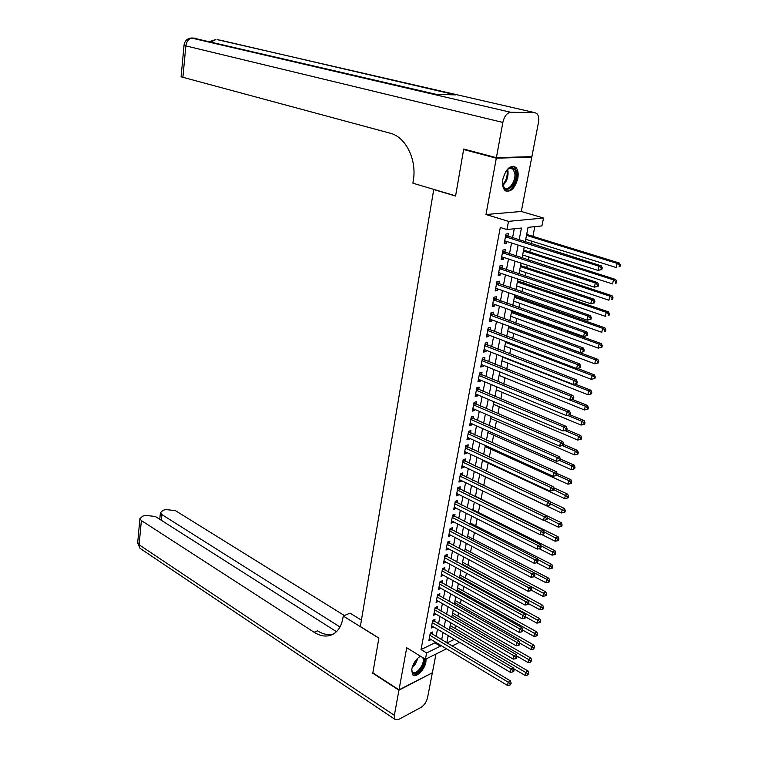 <?xml version="1.0" encoding="UTF-8"?>
<svg xmlns="http://www.w3.org/2000/svg" width="758" height="758" viewBox="0 0 758 758"><rect width="100%" height="100%" fill="white"/><g stroke="black" fill="none" stroke-linecap="round" stroke-linejoin="round"><path stroke-width="1.14" d="M420.425 656.182C416.123 658.958 413.243 663.25 411.793 669.058L412.456 674.478C415.251 678.855 424.622 670.1 425.892 662.028L426.072 658.939M517.79 178.462C518.643 173.374 517.979 169.659 515.8 167.319C510.314 164.704 505.993 168.674 502.857 179.239C502.042 184.279 502.706 187.946 504.828 190.258C510.333 192.902 514.654 188.969 517.79 178.462M458.96 641.941L458.817 642.68L452.033 646.043M433.766 189.396L360.344 626.525L378.886 638.056L372.841 672.877L399.011 689.846L432.373 672.753L435.983 654.021M530.126 156.679L531.794 157.105L496.3 158.195L485.992 214.514L508.504 221.355L543.514 218.029L541.942 225.922L528.061 227.353L525.199 241.992M485.992 214.514L521.305 211.473L531.794 157.105M521.305 211.473L543.514 218.029M455.454 628.619L456.003 625.805M457.917 616.121L458.571 612.815M460.409 603.529L461.158 599.72M462.911 590.833L463.763 586.512M465.44 578.032L466.397 573.2M467.989 565.127L469.05 559.764M470.557 552.118L471.722 546.224M473.153 538.995L474.423 532.571M475.759 525.768L477.142 518.794M478.393 512.436L479.88 504.894M481.046 498.991L482.647 490.881M483.727 485.433L485.414 476.886M486.484 471.457L488.143 463.091M489.298 457.207L490.89 449.181M492.141 442.843L493.657 435.149M495.002 428.346L496.452 420.993M497.892 413.716L499.276 406.724M500.801 398.964L502.118 392.322M503.738 384.088L504.98 377.806M506.704 369.07L507.879 363.158M509.698 353.92L510.788 348.377M512.721 338.627L513.735 333.482M515.762 323.202L516.7 318.445M517.686 313.48L517.828 312.76M518.842 307.644L519.704 303.276M520.68 298.33L520.935 297.032M521.94 291.934L522.726 287.974M523.693 283.047L524.062 281.161M525.067 276.083L525.768 272.529M526.744 267.621L527.227 265.148M528.231 260.089L528.847 256.953M529.814 252.063L530.42 248.984M531.415 243.943L531.955 241.243M532.912 236.363L534.826 226.651M433.301 189.415L455.567 196.047L463.64 149.525L465.44 149.487M463.64 149.525L496.3 158.195M432.174 634.19L432.591 631.982L430.288 633.082L428.848 640.643L431.122 639.553M434.58 621.541L434.997 619.324L432.695 620.395L431.245 628.012L433.557 626.913M437.006 608.797L437.432 606.552L435.12 607.603L433.661 615.288L435.983 614.16M439.451 595.94L439.877 593.685L437.565 594.708L436.096 602.458L438.427 601.293M441.914 582.987L442.35 580.704L440.028 581.708L438.55 589.516L440.9 588.322M444.406 569.921L444.842 567.619L442.52 568.595L441.023 576.468L443.392 575.246M446.917 556.742L447.353 554.43L445.022 555.377L443.515 563.317L445.903 562.066M449.437 543.458L449.882 541.127L447.552 542.046L446.036 550.062L448.433 548.773M451.995 530.069L452.441 527.71L450.1 528.61L448.565 536.683L450.982 535.366M454.563 516.558L455.018 514.18L452.668 515.052L451.124 523.2L453.559 521.845M457.159 502.942L457.614 500.545L455.264 501.389L453.71 509.603L456.155 508.211M459.774 489.204L460.229 486.788L457.879 487.602L456.307 495.884L458.77 494.462M462.408 475.351L462.873 472.916L460.513 473.703L458.931 482.06L461.281 481.254L461.404 480.6M465.071 461.385L465.535 458.922L463.176 459.68L461.575 468.112L463.934 467.335L464.067 466.615M467.752 447.286L468.217 444.813L465.857 445.543L464.247 454.042L466.606 453.293L466.757 452.507M470.453 433.083L470.926 430.582L468.567 431.283L466.937 439.848L469.297 439.138L469.467 438.285M473.181 418.748L473.665 416.227L471.296 416.891L469.657 425.541L472.016 424.85L472.196 423.94M475.939 404.289L476.422 401.74L474.044 402.384L472.395 411.101L474.764 410.448L474.953 409.462M478.715 389.707L479.198 387.139L476.82 387.745L475.152 396.538L477.531 395.913L477.729 394.861M481.51 374.992L482.003 372.405L479.625 372.974L477.938 381.852L480.316 381.255L480.534 380.137M484.334 360.154L484.836 357.539L482.448 358.079L480.752 367.033L483.13 366.474L483.358 365.28M487.186 345.174L487.688 342.54L485.3 343.052L483.585 352.082L485.973 351.56L486.21 350.291M490.066 330.071L490.568 327.418L488.18 327.892L486.446 337.007L488.834 336.505L489.09 335.169M492.965 314.835L493.477 312.154L491.08 312.59L489.336 321.79L491.724 321.326L491.999 319.914M495.893 299.457L496.405 296.748L494.008 297.155L492.245 306.44L494.642 306.005L494.927 304.517M498.84 283.947L499.361 281.218L496.964 281.588L495.182 290.949L497.589 290.551L497.883 288.988M501.824 268.285L502.346 265.537L499.939 265.869L498.148 275.315L500.555 274.955L500.867 273.306M504.828 252.49L505.359 249.714L502.952 250.007L501.142 259.539L503.549 259.227L503.88 257.493M525.37 241.11L525.815 239.329M526.763 234.468L527.198 231.73M522.319 256.697L522.745 254.991M523.702 250.112L524.138 247.402M519.296 272.141L519.713 270.521M520.67 265.622L521.153 263.159M516.302 287.453L516.7 285.908M517.657 280.991L518.027 279.124M513.337 302.631L513.716 301.163M514.682 296.226L514.928 294.938M510.39 317.678L510.759 316.276M511.726 311.33L511.868 310.619M507.472 332.591L507.822 331.265M504.582 347.382L504.923 346.122M501.711 362.04L502.033 360.855M498.868 376.574L499.181 375.456M496.054 390.976L496.348 389.934M493.259 405.265L493.543 404.289M490.492 419.43L490.758 418.52M487.745 433.481L488 432.629M489.327 425.844L489.374 425.124M485.016 447.409L485.262 446.623M486.494 440.303L486.636 439.128M482.315 461.215L482.543 460.494M483.689 454.629L483.917 453.009M479.634 474.915L479.852 474.252M480.913 468.832L481.226 466.776M478.184 482.78L478.554 480.43M475.541 496.291L475.91 493.97M472.916 509.708L473.286 507.396M470.32 523.001L470.68 520.718M467.733 536.19L468.093 533.926M465.175 549.275L465.535 547.03M462.636 562.246L462.986 560.02M460.125 575.123L460.466 572.915M457.624 587.886L457.965 585.697M455.141 600.554L455.482 598.384M452.687 613.118L453.028 610.967M448.044 636.455L448.944 636.009M450.584 623.455L450.252 625.587M519.107 240.078L521.438 228.035L506.95 229.532L500.289 227.466L421.05 649.559L434.874 642.841L435.054 641.922M436.087 636.53L437.489 629.235M438.522 623.862L439.934 616.453M440.966 611.09L442.407 603.567M443.439 598.204L444.899 590.577M445.931 585.223L447.409 577.473M448.433 572.129L449.949 564.265M450.972 558.93L452.498 550.943M453.521 545.618L455.075 537.507M456.098 532.201L457.671 523.958M458.694 518.661L460.296 510.305M461.309 505.017L462.939 496.528M463.943 491.25L465.601 482.628M466.606 477.369L468.292 468.615M469.297 463.365L471.002 454.478M472.007 449.248L473.731 440.227M474.735 435.007L476.488 425.844M477.493 420.643L479.274 411.338M480.269 406.146L482.079 396.709M483.073 391.535L484.912 381.947M485.897 376.783L487.764 367.052M488.749 361.907L490.644 352.025M491.629 346.899L493.553 336.865M494.529 331.758L496.49 321.572M497.466 316.484L499.446 306.147M500.422 301.068L502.431 290.57M503.397 285.52L505.444 274.86M506.41 269.829L508.485 258.999M509.442 253.987L511.555 243.005M512.512 238.012L514.284 228.774M507.869 236.553L508.4 233.748L505.984 234.004L504.165 243.631L506.571 243.346L506.922 241.537M446.5 648.791L425.418 659.261L406.714 647.739L399.011 689.846M425.418 659.261L426.612 652.96L440.426 646.176L440.606 645.248M421.05 649.559L426.612 652.96M506.95 229.532L508.504 221.355M446.917 642.992L454.468 639.278M524.214 247.013L522.044 258.08M521.059 263.13L518.927 274.026M517.941 279.086L515.838 289.821M514.843 294.909L512.778 305.474M511.783 310.581L509.746 320.994M508.741 326.12L506.732 336.372M505.728 341.507L503.757 351.608M502.744 356.772L500.801 366.711M499.787 371.884L497.873 381.681M496.86 386.874L494.974 396.519M493.951 401.731L492.094 411.234M491.07 416.455L489.242 425.806M488.218 431.046L486.418 440.265M485.385 445.514L483.613 454.592M482.581 459.85L480.837 468.795M479.805 474.072L478.08 482.874M477.047 488.171L475.351 496.841M474.309 502.147L472.641 510.684M471.599 515.999L469.951 524.413M468.908 529.738L467.288 538.019M466.246 543.363L464.654 551.521M463.602 556.865L462.039 564.9M460.987 570.262L459.443 578.174M458.391 583.546L456.866 591.335M455.814 596.717L454.307 604.391M453.256 609.773L451.777 617.334M450.726 622.735L449.267 630.173M448.215 635.583L446.775 642.907M441.649 639.847L443.07 632.542M444.112 627.141L445.552 619.722M446.595 614.34L448.054 606.798M449.096 601.426L450.574 593.77M451.616 588.407L453.123 580.628M454.165 575.275L455.691 567.382M456.723 562.038L458.277 554.022M459.31 548.688L460.892 540.549M461.916 535.224L463.517 526.962M464.55 521.656L466.179 513.261M467.203 507.964L468.851 499.446M469.875 494.159L471.552 485.508M472.575 480.231L474.281 471.457M475.294 466.189L477.028 457.273M478.042 452.024L479.795 442.975M480.809 437.736L482.59 428.545M483.604 423.324L485.414 414.001M486.418 408.789L488.256 399.314M489.261 394.122L491.127 384.505M492.122 379.332L494.017 369.563M495.021 364.409L496.935 354.488M497.94 349.353L499.882 339.281M500.877 334.155L502.857 323.941M503.852 318.834L505.861 308.449M506.846 303.361L508.883 292.825M509.869 287.756L511.944 277.058M512.92 272.008L515.023 261.15M515.999 256.119L518.14 245.09M434.874 642.841L440.426 646.176M504.345 242.636L506.571 243.346M501.341 258.497L503.549 259.227M498.357 274.216L500.555 274.955M495.4 289.793L497.589 290.551M492.473 305.228L494.642 306.005M489.573 320.53L491.724 321.326M486.693 335.69L488.834 336.505M483.841 350.717L485.973 351.56M481.017 365.621L483.13 366.474M478.213 380.393L480.316 381.255M475.437 395.032L477.531 395.913M472.689 409.547L474.764 410.448M469.96 423.94L472.016 424.85M467.25 438.2L469.297 439.138M464.569 452.346L466.606 453.293M461.906 466.369L463.934 467.335M459.272 480.278L461.281 481.254M456.657 494.064L458.656 495.059M454.061 507.737L456.051 508.741M451.484 521.296L453.464 522.309M448.935 534.741L450.906 535.773M446.405 548.072L448.366 549.124M443.904 561.299L445.846 562.36M441.412 574.412L443.345 575.483M438.948 587.422L440.862 588.502M436.494 600.327L438.408 601.416M434.069 613.118L435.973 614.226M431.662 625.814L433.548 626.932M601.852 269.507L602.222 267.82L601.293 267.962L600.923 269.649L601.852 269.507L598.034 270.416L504.695 240.826M600.923 269.649L598.034 270.416L598.943 266.2L601.265 265.85L505.719 235.397M505.453 236.818L598.943 266.2L601.293 267.962M602.222 267.82L601.265 265.85M525.72 239.301L616.226 267.517L617.154 263.386L619.371 263.045L526.668 234.44M619.447 265.12L619.078 266.769L619.968 266.626L620.338 264.978L619.447 265.12L617.154 263.386L526.488 235.359M619.968 266.626L619.078 266.769M619.371 263.045L620.338 264.978M505.558 171.914L507.907 169.157C512.02 166.305 514.691 167.527 515.923 172.824C518.055 184.402 504.326 196.493 502.677 184.336L502.516 182.261M502.8 184.961L504.241 187.52C508.334 192.03 516.312 181.048 514.786 173.061L513.024 169.157C511.404 167.764 509.518 167.935 507.358 169.678L507.273 169.754M505.823 190.988C511.328 192.627 518.453 180.366 516.899 171.971L514.71 167.111L513.147 166.154M424.101 658.456C426.328 665.353 413.925 679.007 411.964 671.73L411.727 669.466M418.937 657.158L420.737 656.371M411.717 670.176L412.352 671.825C415.299 676.411 425.181 664.055 423.078 658.465L422.661 657.565M421.116 656.608L419.544 656.816M412.646 674.715C416.777 677.14 425.655 666.074 425.21 659.138M496.395 157.692L531.889 156.622L538.445 122.607C539.146 118.4 538.597 115.349 536.797 113.473L534.75 112.639L510.684 112.269C506.96 112.838 504.354 116.22 502.848 122.426L496.395 157.692L463.725 149.032L455.596 195.886L412.883 183.18L413.309 180.527C417.042 159.711 405.691 136.81 390.124 133.19L181.096 76.814M502.848 122.426L185.843 45.887C186.705 40.866 189.055 38.232 192.892 37.985L435.859 94.267L455.624 94.892L219.744 40.051M398.945 690.206L372.784 673.237L378.867 638.179L343.241 616.027L342.91 618.073C341.526 625.918 338.201 631.329 332.942 634.285C327.124 637.175 320.842 636.502 314.068 632.257L141.376 520.557L139.102 544.765L394.349 715.344L398.945 690.206L432.022 672.933M343.241 616.027L350.054 613.137L361.405 620.129M339.991 626.98L161.899 514.597L160.402 512.73L163.055 510.295L165.727 509.528L175.468 510.665L344.388 615.543M394.349 715.344L394.814 719.247L398.556 719.503L420.984 707.413C424.253 705.272 426.451 702.012 427.569 697.616L432.297 673.104M336.476 631.689L155.362 516.501L145.46 515.355L142.703 516.141L139.917 518.69L141.376 520.557M333.492 633.972C328.356 635.375 323.012 634.323 317.46 630.817L314.068 632.257M598.185 286.249L598.545 284.582L597.617 284.743L597.257 286.42L598.185 286.249L594.376 287.168L501.663 256.772M597.257 286.42L594.376 287.168L595.286 282.99L597.598 282.592L502.696 251.324M502.421 252.793L595.286 282.99L597.617 284.743M598.545 284.582L597.598 282.592M594.547 302.84L594.907 301.191L593.988 301.362L593.618 303.02L594.547 302.84L590.757 303.75L498.669 272.567M593.618 303.02L590.757 303.75L591.657 299.618L593.969 299.183L499.702 267.11M499.418 268.626L591.657 299.618L593.988 301.362M594.907 301.191L593.969 299.183M590.946 319.27L591.306 317.63L590.378 317.829L590.018 319.469L590.946 319.27L587.175 320.179L495.704 288.22M590.018 319.469L587.175 320.179L588.066 316.086L590.378 315.612L496.736 282.743M496.443 284.316L588.066 316.086L590.378 317.829M591.306 317.63L590.378 315.612M587.374 335.538L587.734 333.918L586.815 334.126L586.455 335.756L587.374 335.538L583.622 336.457L492.757 303.731M586.455 335.756L583.622 336.457L584.513 332.402L586.815 331.881L493.799 298.245M493.496 299.865L584.513 332.402L586.815 334.126M587.734 333.918L586.815 331.881M522.66 254.963L612.568 283.947L613.478 279.854L615.704 279.465L523.607 250.083M615.771 281.569L615.401 283.208L616.292 283.056L616.652 281.417L615.771 281.569L613.478 279.854L523.418 251.059M616.292 283.056L615.401 283.208M615.704 279.465L616.652 281.417M519.618 270.483L608.93 300.215L609.839 296.16L612.057 295.734L520.575 265.594M612.113 297.875L611.753 299.495L612.644 299.325L613.004 297.704L612.113 297.875L609.839 296.16L520.376 266.617M612.644 299.325L611.753 299.495M612.057 295.734L613.004 297.704M516.615 285.88L605.339 316.332L606.229 312.315L608.456 311.851L517.572 280.962M608.503 314.02L608.143 315.622L609.025 315.442L609.385 313.831L608.503 314.02L606.229 312.315L517.363 282.042M609.025 315.442L608.143 315.622M608.456 311.851L609.385 313.831M513.63 301.125L601.776 332.298L602.657 328.318L604.884 327.826L514.597 296.198M604.922 330.014L604.562 331.606L605.452 331.407L605.803 329.815L604.922 330.014L602.657 328.318L514.369 297.326M605.452 331.407L604.562 331.606M604.884 327.826L605.803 329.815M490.568 315.281L580.988 348.557L580.107 352.574L489.839 319.109M490.881 313.604L583.29 347.998L580.988 348.557L583.272 350.281L582.921 351.892L583.85 351.665L584.2 350.054L583.272 350.281M584.2 350.054L583.29 347.998M580.107 352.574L582.921 351.892M510.674 316.247L598.242 348.121L599.123 344.179L601.34 343.639L511.641 311.301M601.369 345.866L601.018 347.439L601.899 347.221L602.259 345.648L601.369 345.866L599.123 344.179L511.404 312.476M601.018 347.439L598.242 348.121M601.34 343.639L602.259 345.648M487.669 330.554L577.492 364.56L576.63 368.54L486.949 334.354M488 328.83L579.804 363.973L577.492 364.56L579.775 366.275L579.425 367.867L580.344 367.63L580.694 366.038L579.775 366.275M580.694 366.038L579.804 363.973M576.63 368.54L579.425 367.867M507.737 331.237L594.746 363.793L595.617 359.889L597.835 359.32L508.713 326.272M597.854 361.566L597.503 363.129L598.384 362.902L598.735 361.339L597.854 361.566L595.617 359.889L508.466 327.503M597.503 363.129L594.746 363.793M597.835 359.32L598.735 361.339M484.798 345.695L574.033 380.421L573.181 384.363L484.087 349.457M485.139 343.924L576.336 379.786L574.033 380.421L576.307 382.127L575.957 383.7L576.876 383.444L577.226 381.871L576.307 382.127M577.226 381.871L576.336 379.786M573.181 384.363L575.957 383.7M504.837 346.093L591.278 379.322L592.14 375.456L594.357 374.85L577.35 368.369M594.367 377.124L594.026 378.678L594.907 378.431L595.257 376.887L594.367 377.124L592.14 375.456L505.558 342.389M594.026 378.678L591.278 379.322M594.357 374.85L595.257 376.887M481.955 360.694L570.613 396.131L569.76 400.034L481.245 364.427M482.296 358.885L572.906 395.458L570.613 396.131L572.868 397.827L572.527 399.39L573.446 399.115L573.787 397.562L572.868 397.827M573.787 397.562L572.906 395.458M569.76 400.034L572.527 399.39M501.957 360.817L587.848 394.71L588.701 390.882L590.918 390.237L574.867 383.965M590.918 392.54L590.577 394.075L591.458 393.819L591.799 392.284L590.918 392.54L588.701 390.882L502.668 357.151M590.577 394.075L587.848 394.71M590.918 390.237L591.799 392.284M479.132 375.57L567.211 411.689L566.368 415.555L478.431 379.265M479.482 373.713L569.514 410.988L567.211 411.689L569.466 413.385L569.125 414.929L570.044 414.645L570.386 413.101L569.466 413.385M570.386 413.101L569.514 410.988M566.368 415.555L569.125 414.929M499.096 375.418L584.446 409.964L585.29 406.165L587.497 405.483L572.394 399.419M587.497 407.823L587.156 409.339L588.037 409.064L588.379 407.548L587.497 407.823L585.29 406.165L569.94 399.987M587.156 409.339L584.446 409.964M587.497 405.483L588.379 407.548M476.337 390.313L563.848 427.114L563.014 430.942L475.636 393.98M476.697 388.409L566.15 426.375L563.848 427.114L566.093 428.791L565.752 430.326L566.671 430.032L567.003 428.497L566.093 428.791M567.003 428.497L566.15 426.375M563.014 430.942L565.752 430.326M496.263 389.896L581.073 425.067L581.907 421.306L584.124 420.595L569.817 414.711M584.105 422.955L583.764 424.461L584.655 424.177L584.986 422.67L584.105 422.955L581.907 421.306L567.401 415.327M583.764 424.461L581.073 425.067M584.124 420.595L584.986 422.67M473.56 404.933L560.522 442.388L559.688 446.187L472.869 408.562M473.93 402.981L562.815 441.611L560.522 442.388L562.749 444.065L562.417 445.581L563.327 445.268L563.668 443.752L562.749 444.065M563.668 443.752L562.815 441.611M559.688 446.187L562.417 445.581M493.458 404.251L577.729 440.047L578.562 436.314L580.77 435.575L566.747 429.672M580.751 437.963L580.41 439.451L581.291 439.157L581.632 437.66L580.751 437.963L578.562 436.314L564.862 430.525M580.41 439.451L577.729 440.047M580.77 435.575L581.632 437.66M470.813 419.42L557.215 457.529L556.4 461.29L470.131 423.021M471.192 417.431L559.508 456.723L557.215 457.529L559.432 459.196L559.101 460.703L560.02 460.371L560.351 458.874L559.432 459.196M560.351 458.874L559.508 456.723M556.4 461.29L559.101 460.703M490.672 418.482L574.422 454.885L575.246 451.19L577.444 450.413L563.516 444.406M577.416 452.829L577.084 454.307L577.966 453.995L578.297 452.517L577.416 452.829L575.246 451.19L562.322 445.609M577.084 454.307L574.422 454.885M577.444 450.413L578.297 452.517M468.093 433.784L553.946 472.528L553.132 476.251L467.411 437.357M468.472 431.747L556.239 471.684L553.946 472.528L556.154 474.186L555.822 475.683L556.742 475.342L557.064 473.854L556.154 474.186M557.064 473.854L556.239 471.684M553.132 476.251L555.822 475.683M487.915 432.591L571.134 469.6L571.949 465.933L574.157 465.128L560.314 459.026M574.119 467.563L573.787 469.031L574.668 468.7L575 467.241L574.119 467.563L571.949 465.933L559.669 460.504M573.787 469.031L571.134 469.6M574.157 465.128L575 467.241M465.384 448.025L550.706 487.385L549.901 491.08L464.72 451.569M465.782 445.95L552.989 486.522L550.706 487.385L552.904 489.043L552.582 490.521L553.492 490.17L553.814 488.692L552.904 489.043M553.814 488.692L552.989 486.522M549.901 491.08L552.582 490.521M485.177 446.585L567.884 484.173L568.69 480.544L570.897 479.7L556.893 473.39M570.85 482.164L570.518 483.623L571.399 483.282L571.731 481.832L570.85 482.164L568.69 480.544L556.779 475.162M570.518 483.623L567.884 484.173M570.897 479.7L571.731 481.832M462.712 462.143L547.494 502.118L546.689 505.775L462.039 465.658M463.11 460.03L549.777 501.218L547.494 502.118L549.683 503.767L549.361 505.235L550.27 504.866L550.592 503.407L549.683 503.767M550.592 503.407L549.777 501.218M546.689 505.775L549.361 505.235M482.467 460.457L564.663 498.622L565.459 495.021L567.657 494.159L553.397 487.584M567.609 496.642L567.287 498.082L568.159 497.731L568.481 496.291L567.609 496.642L553.624 489.554M567.287 498.082L564.663 498.622M567.657 494.159L568.481 496.291M460.049 476.147L544.31 516.719L543.514 520.348L459.395 479.625M460.466 473.987L546.594 515.781L544.31 516.719L546.48 518.358L546.167 519.808L547.077 519.429L547.399 517.979L546.48 518.358M547.399 517.979L546.594 515.781M543.514 520.348L546.167 519.808M479.776 474.214L561.46 512.948L562.256 509.376L564.454 508.476L549.938 501.644M564.397 510.987L564.075 512.417L564.956 512.048L565.269 510.627L564.397 510.987L550.498 503.833M564.075 512.417L561.46 512.948M564.454 508.476L565.269 510.627M457.425 490.019L541.155 531.178L540.369 534.778L456.761 493.477M457.841 487.83L543.429 530.221L541.155 531.178L543.315 532.817L543.003 534.257L543.912 533.869L544.235 532.429L543.315 532.817M544.235 532.429L543.429 530.221M540.369 534.778L543.003 534.257M544.036 520.244L558.295 527.142L559.082 523.607L561.28 522.679L478.109 482.742M561.214 525.209L560.892 526.62L561.773 526.251L562.085 524.83L561.214 525.209L547.39 517.979M560.892 526.62L558.295 527.142M561.28 522.679L562.085 524.83M454.809 503.786L538.028 545.523L537.251 549.086L454.165 507.206M455.236 501.559L540.302 544.528L538.028 545.523L540.179 547.153L539.867 548.574L540.776 548.176L541.089 546.745L540.179 547.153M541.089 546.745L540.302 544.528M537.251 549.086L539.867 548.574M541.619 534.532L555.15 541.212L555.936 537.706L558.125 536.749L475.465 496.253M558.049 539.308L557.736 540.71L558.618 540.321L558.93 538.919L558.049 539.308L544.026 531.86M557.736 540.71L555.15 541.212M558.125 536.749L558.93 538.919M452.223 517.43L534.93 559.736L534.153 563.26L451.579 520.831M452.649 515.165L537.195 558.712L534.93 559.736L537.071 561.356L536.768 562.768L537.668 562.351L537.981 560.939L537.071 561.356M537.981 560.939L537.195 558.712M534.153 563.26L536.768 562.768M539.203 548.707L552.042 555.159L552.819 551.691L555.008 550.706L472.84 509.66M554.922 553.274L554.61 554.666L555.491 554.269L555.803 552.885L554.922 553.274L540.691 545.618M554.61 554.666L552.042 555.159M555.008 550.706L555.803 552.885M449.655 530.97L531.851 573.815L531.093 577.321L449.02 534.333M450.091 528.658L534.125 572.764L531.851 573.815L533.992 575.426L533.689 576.829L534.589 576.412L534.902 575.009L533.992 575.426M534.902 575.009L534.125 572.764L546.66 579.283L548.839 578.25L467.658 536.152M531.093 577.321L533.689 576.829M536.787 562.758L548.953 568.993L549.721 565.544L551.909 564.53L470.235 522.963M551.824 567.126L551.511 568.509L552.393 568.102L552.696 566.728L551.824 567.126L537.394 559.252M551.511 568.509L548.953 568.993M551.909 564.53L552.696 566.728M447.106 544.386L528.809 587.782L528.051 591.249L446.471 547.721M447.552 542.046L531.074 586.701L528.809 587.782L530.941 589.383L530.628 590.776L531.538 590.34L531.841 588.957L530.941 589.383M531.841 588.957L531.074 586.701M528.051 591.249L530.628 590.776M534.2 576.592L545.893 582.703L546.66 579.283L548.745 580.865L548.441 582.229L549.313 581.812L549.616 580.448L548.745 580.865M548.441 582.229L545.893 582.703M548.839 578.25L549.616 580.448M444.586 557.699L525.787 601.615L525.038 605.064L443.951 561.005M445.069 555.358L528.051 600.516L525.787 601.615L527.909 603.216L527.606 604.6L528.515 604.145L528.819 602.771L527.909 603.216M528.819 602.771L528.051 600.516M525.038 605.064L527.606 604.6M531.548 590.283L542.861 596.3L543.619 592.908L545.798 591.846L465.099 549.228M545.703 594.48L545.39 595.835L546.272 595.409L546.575 594.054L545.703 594.48L464.73 551.142M545.39 595.835L542.861 596.3M545.798 591.846L546.575 594.054M442.075 570.897L522.793 615.335L522.054 618.746L441.459 574.176M442.606 568.557L525.057 614.207L522.793 615.335L524.906 616.927L524.612 618.301L525.512 617.836L525.815 616.472L524.906 616.927M525.815 616.472L525.057 614.207M522.054 618.746L524.612 618.301M528.61 603.69L539.857 609.773L540.606 606.409L542.785 605.32L462.56 562.209M542.671 607.982L542.377 609.318L543.249 608.882L543.543 607.537L542.671 607.982L462.181 564.151M542.377 609.318L539.857 609.773M542.785 605.32L543.543 607.537M439.593 583.982L519.827 628.941L519.097 632.324L438.977 587.242M440.161 581.651L522.091 627.776L519.827 628.941L521.93 630.523L521.637 631.878L522.537 631.414L522.83 630.059L521.93 630.523M522.83 630.059L522.091 627.776M519.097 632.324L521.637 631.878M525.701 616.984L536.872 623.133L537.611 619.807L539.791 618.689L460.04 575.076M539.677 621.361L539.383 622.697L540.255 622.242L540.549 620.916L539.677 621.361L459.661 577.065M539.383 622.697L536.872 623.133M539.791 618.689L540.549 620.916M437.129 596.972L516.89 642.424L516.16 645.769L436.523 600.203M437.726 594.632L519.145 641.23L516.89 642.424L518.984 643.997L518.69 645.342L519.59 644.869L519.884 643.523L518.984 643.997M519.884 643.523L519.145 641.23M516.16 645.769L518.69 645.342M434.694 609.849L513.971 655.784L513.251 659.109L434.088 613.051M435.319 607.509L516.226 654.571L513.971 655.784L516.056 657.366L515.762 658.693L516.662 658.2L516.956 656.873L516.056 657.366M516.956 656.873L516.226 654.571M513.251 659.109L515.762 658.693M432.268 622.621L511.082 669.039L510.361 672.337L431.662 625.795M432.932 620.281L513.337 667.807L511.082 669.039L513.157 670.603L512.872 671.929L513.772 671.427L514.057 670.11L513.157 670.603M514.057 670.11L513.337 667.807M510.361 672.337L512.872 671.929M522.812 630.163L533.916 636.379L534.655 633.082L536.825 631.935L457.548 587.848M536.711 634.635L536.408 635.953L537.28 635.498L537.574 634.171L536.711 634.635L457.15 589.866M536.408 635.953L533.916 636.379M536.825 631.935L537.574 634.171M519.751 643.125L530.988 649.521L531.718 646.242L533.888 645.077L455.065 600.507M533.765 647.787L533.471 649.104L534.627 647.323L533.765 647.787L454.667 602.563M533.471 649.104L530.988 649.521M533.888 645.077L534.627 647.323M516.662 655.945L528.08 662.549L528.8 659.299L530.97 658.105L452.611 613.07M530.837 660.843L530.553 662.141L531.709 660.36L530.837 660.843L452.204 615.164M530.553 662.141L528.08 662.549M530.97 658.105L531.709 660.36M429.862 635.289L508.22 682.181L507.509 685.45L429.265 638.444M430.563 632.949L510.466 680.921L508.22 682.181L510.286 683.744L510.001 685.052L511.186 683.233L510.286 683.744M511.186 683.233L510.466 680.921M507.509 685.45L510.001 685.052M513.602 668.651L525.199 675.463L525.91 672.242L528.08 671.029L450.176 625.54M527.938 673.777L527.653 675.065L528.809 673.293L527.938 673.777L449.759 627.662M527.653 675.065L525.199 675.463M528.08 671.029L528.809 673.293M505.605 236.032L506.344 235.956M505.539 236.363L506.808 236.221M507.557 169.517L507.983 171.213C508.41 176.974 506.723 181.674 502.914 185.312M502.696 184.45C506.098 180.84 507.576 176.424 507.14 171.213L506.903 170.143M417.611 658.323C416.786 662.075 414.958 665.202 412.115 667.703M412.57 666.263L416.587 659.413M534.75 112.639L217.328 39.662M184.042 45.129L184.033 45.262C184.668 40.941 187.093 38.516 191.338 38.004L510.684 112.269M181.077 76.975L184.033 45.262L185.843 45.887L182.858 77.704M194.427 38.09L196.947 38.506M211.226 41.842L215.888 39.568L209.682 41.482M161.899 514.597L161.331 520.301M141.414 549.285L140.05 548.366L137.729 542.235M502.573 251.969L503.321 251.883M502.516 252.31L503.786 252.149M499.579 267.773L500.318 267.669M499.513 268.124L500.782 267.944M496.613 283.426L497.352 283.303M496.547 283.786L497.807 283.587M493.666 298.936L494.405 298.813M493.6 299.306L494.86 299.088M490.748 314.314L491.487 314.172M490.682 314.693L491.942 314.456M487.858 329.55L488.597 329.398M487.782 329.938L489.052 329.692M484.997 344.653L485.726 344.492M484.921 345.061L486.181 344.786M482.154 359.624L482.893 359.453M482.079 360.041L483.339 359.747M479.34 374.461L480.07 374.291M479.264 374.888L480.515 374.585M476.555 389.176L477.284 388.987M476.469 389.612L477.72 389.29M473.788 403.758L474.517 403.559M473.703 404.204L474.953 403.862M471.04 418.217L471.77 418.009M470.955 418.672L472.206 418.312M468.321 432.553L469.05 432.335M468.236 433.017L469.486 432.638M465.63 446.765L466.35 446.538M465.535 447.229L466.786 446.85M462.958 460.855L463.678 460.618M462.863 461.328L464.104 460.93M460.305 474.821L461.025 474.584M460.21 475.313L461.451 474.896M457.68 488.673L458.401 488.427M457.586 489.166L458.827 488.739M455.075 502.412L455.795 502.147M454.98 502.914L456.212 502.469M452.488 516.027L453.208 515.762M452.393 516.539L453.625 516.084M449.93 529.539L450.64 529.264M449.826 530.06L451.057 529.586M447.381 542.927L448.101 542.643M447.286 543.458L448.518 542.974M444.861 556.211L445.581 555.917M444.766 556.751L445.988 556.249M442.369 569.391L443.079 569.087M442.265 569.931L443.487 569.419M439.886 582.457L440.597 582.144M439.782 583.006L441.004 582.476M437.432 595.409L438.143 595.096M437.328 595.968L438.55 595.428M434.988 608.267L435.698 607.944M434.884 608.835L436.106 608.276M432.572 621.01L433.282 620.688M432.467 621.588L433.68 621.02M430.174 633.66L430.885 633.318M430.061 634.238L431.283 633.66M507.358 169.678L507.907 169.157M509.897 168.314L513.024 169.157M419.714 656.76L420.434 656.456M160.402 512.73L159.758 519.296M139.917 518.69L137.672 542.851L140.05 548.366L394.814 719.247"/></g></svg>

